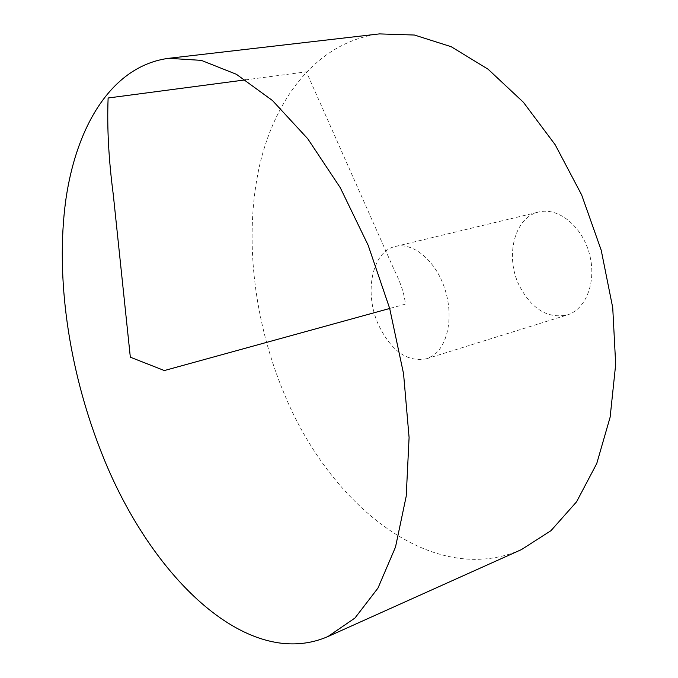 <?xml version="1.0" encoding="UTF-8"?>
<svg xmlns="http://www.w3.org/2000/svg" width="678" height="678" viewBox="0 0 678 678"><rect width="100%" height="100%" fill="white"/><g stroke="black" fill="none" stroke-linecap="round" stroke-linejoin="round"><path stroke-width="0.51" stroke-dasharray="3.39 2.54" d="M521.484 549.57C432.386 588.826 329.22 504.678 283.785 392.655C253.631 320.219 243.86 236.791 259.394 166.356C275.293 96.547 318.279 41.782 379.434 33.9M432.394 355.984L426.369 358.815C407.19 362.298 391.24 351.001 378.527 324.923C363.755 292.93 371.942 251.275 395.41 246.453C412.894 241.987 435.183 260.183 444.497 287.862C453.972 315.473 448.175 346.094 432.394 355.984M519.043 285.133C504.788 255.894 514.577 217.036 538.832 211.985C558.104 207.027 581.851 225.944 589.309 253.487C597.013 280.963 586.3 309.371 567.206 314.982C547.417 318.872 531.366 308.922 519.043 285.133M245.631 79.843L306.337 71.826L394.35 270.217C400.884 283.243 404.554 294.557 405.351 304.159L389.689 308.473M426.369 358.815L567.206 314.982M395.41 246.453L538.832 211.985"/><path stroke-width="1.02" d="M99.997 448.802C68.834 368.51 55.46 277.692 65.639 201.163C76.199 125.396 112.209 65.834 168.602 58.316L201.315 60.367L236.419 74.3L272.48 100.53L307.736 138.744L340.28 187.713L368.171 245.283L389.689 308.473L403.563 373.773L409.088 437.505L406.215 496.228L395.494 547.104L377.96 588.106L354.941 618.048L327.898 636.566C245.478 672.237 147.05 572.512 99.997 448.802M168.602 58.316L379.434 33.9L414.444 35.036L451.184 46.706L488.101 69.224L523.399 102.268L555.197 144.77L581.656 194.917L601.208 250.207L612.734 307.719L615.683 364.332L610.141 417.123L596.733 463.583L576.554 501.83L550.977 530.671L521.484 549.57L327.898 636.566M389.689 308.473L164.347 370.552L130.329 357.196L113.277 194.586C108.658 159.44 106.938 127.244 108.124 97.996L245.631 79.843"/></g></svg>
